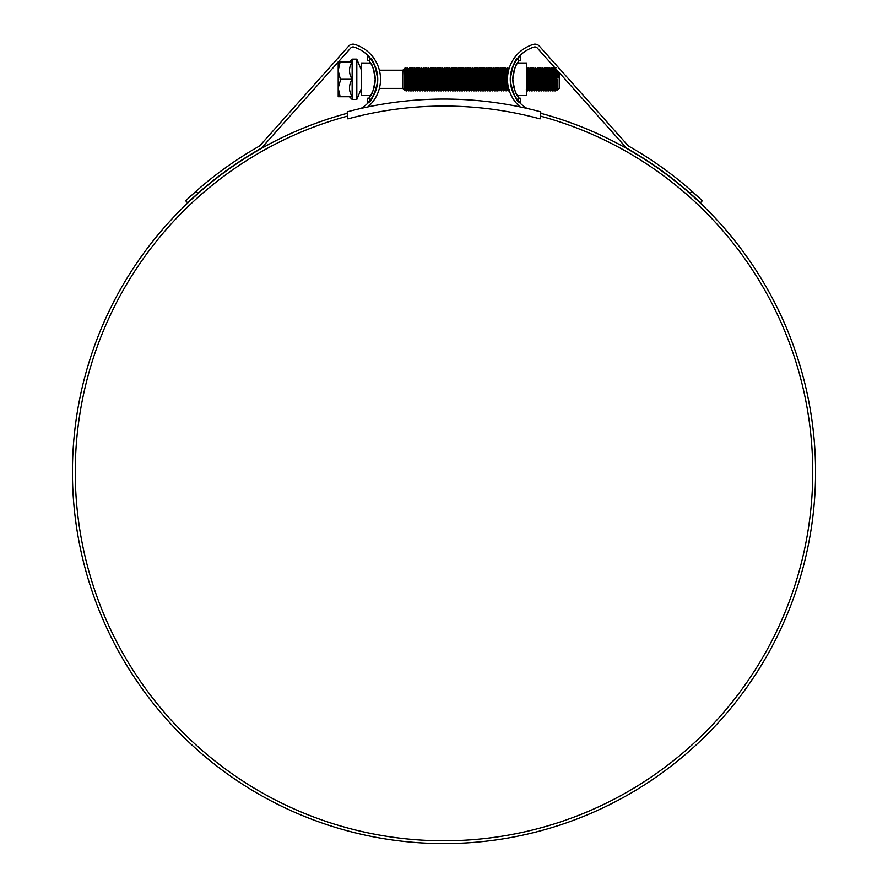 <?xml version="1.0" encoding="UTF-8"?>
<svg xmlns="http://www.w3.org/2000/svg" width="888" height="888" viewBox="0 0 888 888"><rect width="100%" height="100%" fill="white"/><g stroke="black" fill="none" stroke-linecap="round" stroke-linejoin="round"><path stroke-width="1.33" d="M540.803 111.855A372.96 372.96 0 0 0 347.197 111.855L347.93 118.892A365.978 365.978 0 0 1 540.071 118.892L540.803 111.855M361.46 88.367L356.81 99.445L356.81 59.141L352.148 59.141L352.148 61.838L340.148 61.838L338.195 70.563L340.515 79.953L338.195 88.012L338.195 62.049M340.148 79.287L352.148 79.287C348.629 73.427 348.629 67.61 352.148 61.838L352.148 99.445L356.81 99.445M361.46 83.916L361.46 86.824M361.46 72.872L361.46 74.248M356.81 59.141L361.46 70.219M402.73 70.219L402.73 88.367L404.639 90.276L405.017 89.644L404.029 69.231L405.294 67.655L405.294 74.825C404.895 69.664 404.473 67.799 404.029 69.231L402.73 70.219L379.376 70.219M405.017 79.287C404.773 93.473 404.528 93.473 404.273 79.287L404.029 70.352M559.218 72.616L559.218 88.367L557.02 90.554L555.211 69.675M557.919 71.096L557.919 77.822L557.209 70.363M556.277 69.32L556.665 79.287L556.665 69.741M556.376 71.14L555.5 90.92L554.356 67.677L552.88 69.675M555.91 68.898L555.699 73.227M556.721 81.962L556.254 89.644L554.9 90.909L553.757 67.655M553.757 79.287L553.169 90.92L552.036 67.677L550.56 69.675M553.169 90.92L552.403 89.366L551.426 67.655M551.048 73.227L550.915 77.056M551.426 79.287L550.849 90.92L549.705 67.677L548.107 68.942L546.775 67.655L545.898 69.675M550.849 90.92L550.072 89.366L549.106 67.655M548.729 73.227L548.584 77.056M549.106 79.287L548.518 90.92L547.374 67.677M547.064 71.14L546.22 90.909L545.054 67.677L544.422 67.677L543.933 77.056M548.518 90.92L547.741 89.366L546.775 67.655M546.198 90.92L545.421 89.366L544.444 67.655M544.444 79.287L543.867 90.92L542.723 67.677L542.102 67.677L541.747 73.227M543.867 90.92L543.09 89.366L542.124 67.655L541.247 69.675M542.124 79.287L541.536 90.92L540.404 67.677L539.771 67.677L539.416 73.227M540.082 71.14L539.216 90.92L538.072 67.677L536.718 68.942L535.142 67.655L534.387 68.942L532.811 67.655L532.067 68.942L530.491 67.655L530.114 73.227M541.536 90.92L540.77 89.366L539.793 67.655L539.038 68.942L538.072 67.677M537.762 71.14L536.885 90.92L535.741 67.677M540.448 81.53L539.971 89.644L538.605 90.909L537.473 67.655M536.951 77.056L536.596 87.446M538.117 81.53L537.64 89.644L536.285 90.909L535.142 67.655M534.765 73.227L534.265 87.446M535.142 79.287L534.587 90.909L533.422 67.677M535.797 81.53L535.309 89.644L533.954 90.909L532.811 67.655M532.301 77.056L531.945 87.446M532.811 79.287L532.256 90.909L531.091 67.677M533.466 81.53L532.989 89.644L531.635 90.909L530.68 69.22L530.491 67.655L529.614 69.675M529.981 77.056L529.614 87.446M530.491 79.287L529.925 90.909L528.771 67.677L527.405 68.942L526.44 67.677M531.135 81.53L530.658 89.644L529.304 90.909L528.16 67.655M527.783 73.227L527.583 79.287M528.16 79.287L527.605 90.909L526.54 68.265M512.065 69.175L512.021 68.554M511.655 69.73L511.599 70.774M510.622 76.424L510.567 74.803M508.147 72.328L507.825 67.677L507.203 67.677L506.715 77.056M507.514 71.14L507.226 79.287M507.681 75.425L507.226 67.655L506.349 69.675M507.159 81.53L506.449 89.366L505.505 67.677L504.872 67.677L504.384 77.056M505.183 71.14L504.895 79.287M507.781 83.972L507.392 89.644L506.038 90.909L505.094 69.22L504.895 67.655L504.029 69.675M504.828 81.53L504.118 89.366L503.174 67.677L502.553 67.677L502.053 77.056M502.863 71.14L502.575 79.287M505.55 81.53L505.072 89.644L503.707 90.909L502.575 67.655L501.82 68.942L501.343 77.056M502.364 85.359L501.798 89.366L500.843 67.677L500.221 67.677L499.866 73.227M500.532 71.14L500.177 81.53M502.863 88.911L501.387 90.909L500.244 67.655L499.489 68.942L499.012 77.056M500.044 85.359L499.467 89.366L498.523 67.677L497.891 67.677L497.402 77.056M498.212 71.14L497.358 90.909L496.192 67.677L495.393 69.22L494.716 87.446M500.532 88.911L499.056 90.909L498.113 69.22L497.913 67.655L497.047 69.675M495.881 71.14L495.593 79.287M498.212 88.911L496.736 90.909L495.593 67.655M496.736 90.909L495.759 89.644L495.005 90.92L493.872 67.677L493.24 67.677L492.751 77.056M493.55 71.14L493.262 79.287M495.005 90.92L494.228 89.366L493.262 67.655M493.55 88.911L492.685 90.92L492.485 89.366L491.541 67.677L490.909 67.677L490.42 77.056M491.231 71.14L490.942 79.287M492.685 90.92L491.908 89.366L490.942 67.655M490.864 81.53L490.165 89.366L489.21 67.677L488.589 67.677L488.1 77.056M488.9 71.14L488.611 79.287M490.354 90.92L489.577 89.366L488.611 67.655M488.544 81.53L487.834 89.366L486.89 67.677L486.258 67.677L485.769 77.056M486.569 71.14L485.725 90.909L484.559 67.677L483.938 67.677L483.438 77.056M488.034 90.92L487.257 89.366L486.28 67.655M484.249 71.14L483.749 85.359M485.703 90.92L484.926 89.366L483.96 67.655L483.205 68.942L482.728 77.056M484.604 81.53L484.127 89.644L483.372 90.92L482.228 67.677L481.607 67.677L481.118 77.056M481.918 71.14L481.074 90.909L479.909 67.677L479.276 67.677L479.109 69.22L478.721 79.287M483.372 90.92L482.595 89.366L481.629 67.655L480.874 68.942L480.397 77.056M479.598 71.14L479.298 79.287M481.918 88.911L480.441 90.909L479.298 67.655L478.554 68.942L478.077 77.056M479.598 88.911L478.721 90.92L478.532 89.366L477.578 67.677L476.778 69.22L476.39 79.287M477.267 71.14L476.978 79.287M478.721 90.92L477.944 89.366L476.978 67.655L476.101 69.675M477.267 88.911L476.39 90.92L476.201 89.366L475.258 67.677L474.625 67.677L474.458 69.22L474.07 79.287M474.936 71.14L474.647 79.287M476.39 90.92L475.624 89.366L474.647 67.655L473.903 68.942L473.415 77.056M474.936 88.911L474.07 90.92L473.87 89.366L472.927 67.677L472.305 67.677L471.95 73.227M472.616 71.14L472.261 81.53M474.07 90.92L473.293 89.366L472.327 67.655L471.572 68.942L471.095 77.056M471.806 77.056L471.739 79.287M472.971 81.53L472.494 89.644L471.739 90.92L470.596 67.677L469.974 67.677L469.619 73.227M470.285 71.14L469.996 79.287M471.739 90.92L470.962 89.366L469.996 67.655L469.241 68.942L468.764 77.056M469.486 77.056L469.419 79.287M470.651 81.53L470.163 89.644L469.419 90.92L468.276 67.677L467.643 67.677L467.288 73.227M467.965 71.14L467.465 85.359M469.419 90.92L468.642 89.366L467.665 67.655L466.922 68.942L466.433 77.056M468.809 90.909L467.843 89.644L467.088 90.92L465.945 67.677L465.323 67.677L464.968 73.227M467.088 90.92L466.311 89.366L465.345 67.655M466.489 90.909L465.512 89.644L464.757 90.92L463.625 67.677L462.992 67.677L462.637 73.227M463.303 71.14L462.948 81.53M464.757 90.92L463.991 89.366L463.014 67.655M462.504 77.056L462.437 79.287M464.158 90.909L463.192 89.644L462.437 90.92L462.237 89.366L461.294 67.677L460.495 69.22L460.106 79.287M460.983 71.14L460.617 81.53M462.437 90.92L461.66 89.366L460.694 67.655M461.827 90.909L460.861 89.644L460.106 90.92L458.963 67.677L458.175 69.22L457.786 79.287M458.652 71.14L458.363 79.287M460.106 90.92L459.329 89.366L458.363 67.655M459.507 90.909L458.53 89.644L457.786 90.92L457.586 89.366L456.643 67.677L456.01 67.677L455.655 73.227M456.332 71.14L456.032 79.287M457.786 90.92L457.009 89.366L456.032 67.655M455.522 77.056L455.455 79.287M457.176 90.909L456.21 89.644L455.455 90.92L454.312 67.677L453.513 69.22L453.124 79.287M454.001 71.14L453.713 79.287M455.455 90.92L454.678 89.366L453.713 67.655L452.958 68.942L452.48 77.056M454.001 88.911L453.124 90.92L452.936 89.366L451.992 67.677L450.627 68.942L450.149 77.056M451.67 71.14L451.382 79.287M453.124 90.92L452.358 89.366L451.382 67.655M451.004 73.227L450.871 77.056M452.17 85.359L451.814 89.666L450.804 90.92L449.661 67.677L448.862 69.22L448.473 79.287M450.804 90.92L450.027 89.366L449.062 67.655L448.307 68.942L447.83 77.056M450.194 90.909L449.228 89.644L448.473 90.92L447.33 67.677L446.708 67.677L446.353 73.227M448.473 90.92L447.696 89.366L446.731 67.655L445.709 68.92L445.365 73.227M446.22 77.056L446.153 79.287M447.874 90.909L446.897 89.644L446.153 90.92L445.954 89.366L445.01 67.677L443.656 68.942L443.168 77.056M446.153 90.92L445.376 89.366L444.4 67.655M444.699 88.911L443.822 90.92L443.634 89.366L442.679 67.677L442.058 67.677L441.702 73.227M443.822 90.92L443.045 89.366L442.08 67.655L441.059 68.92L440.714 73.227M441.569 77.056L441.491 79.287M442.368 88.911L441.491 90.92L441.303 89.366L440.359 67.677L438.728 68.92L438.383 73.227M441.491 90.92L440.714 89.366L439.749 67.655M440.892 90.909L439.926 89.644L439.172 90.92L438.972 89.366L438.028 67.677L437.407 67.677L437.04 73.227M439.172 90.92L438.395 89.366L437.429 67.655M438.206 85.359L437.862 89.666L436.841 90.92L435.697 67.677L434.099 68.942L432.767 67.655L431.901 69.675M436.841 90.92L436.064 89.366L435.098 67.655M436.241 90.909L435.264 89.644L434.521 90.92L434.321 89.366L433.377 67.677M434.521 90.92L433.744 89.366L432.767 67.655M433.067 88.911L432.19 90.92L431.99 89.366L431.046 67.677L429.57 69.675M432.19 90.92L431.413 89.366L430.447 67.655M431.59 90.909L430.613 89.644L429.859 90.92L428.726 67.677L427.361 68.942L425.774 67.677L425.408 73.227M429.859 90.92L429.082 89.366L428.116 67.655M427.739 73.227L427.605 77.056M428.904 85.359L428.549 89.666L427.539 90.92L426.395 67.677M427.539 90.92L426.762 89.366L425.796 67.655L424.919 69.675M425.585 85.359L425.019 89.366L424.064 67.677L422.71 68.942L421.134 67.655L420.268 69.675M425.208 90.92L424.431 89.366L423.465 67.655M424.253 85.359L423.898 89.666L422.888 90.92L421.745 67.677M422.888 90.92L422.111 89.366L421.134 67.655M420.757 73.227L420.623 77.056M421.134 79.287L420.579 90.909L419.414 67.677L418.059 68.942L416.483 67.655L415.606 69.675M421.789 81.53L421.312 89.644L419.946 90.909L418.814 67.655M418.603 85.359L418.037 89.366L417.094 67.677M419.458 81.53L418.981 89.644L417.626 90.909L416.483 67.655M416.106 73.227L415.973 77.056M416.283 85.359L415.706 89.366L414.763 67.677L413.286 69.675M417.138 81.53L416.65 89.644L415.295 90.909L414.152 67.655M413.775 73.227L413.642 77.056M414.152 79.287L413.597 90.909L412.432 67.677L411.077 68.942L410.09 67.655L408.758 68.942L407.159 67.677L406.427 68.942L405.949 77.056M414.807 81.53L414.33 89.644L412.976 90.909L411.832 67.655M411.455 73.227L410.955 87.446M412.476 81.53L411.999 89.644L411.244 90.92L410.112 67.677M411.244 90.92L410.478 89.366L409.501 67.655M409.124 73.227L408.635 87.446M409.501 79.287L408.946 90.909L407.781 67.677M410.156 81.53L409.679 89.644L408.314 90.909L407.181 67.655M555.5 79.287L555.211 87.446M553.169 79.287L552.88 87.446M550.849 79.287L550.56 87.446M548.518 79.287L548.229 87.446M546.198 79.287L545.898 87.446M541.536 79.287L541.247 87.446M528.815 81.53L528.338 89.644L527.605 90.909L526.973 90.909L526.54 83.172M511.577 87.701L511.532 88.456M510.944 85.992L510.878 84.282M512.587 90.92L511.044 86.48M509.113 90.088L508.746 88.822M509.723 89.644L508.369 90.909L508.014 85.537M506.637 79.287L506.349 87.446M504.317 79.287L504.029 87.446M501.986 79.287L501.698 87.446M499.667 79.287L499.367 87.446M495.526 81.53L495.382 85.359M493.195 81.53L493.062 85.359M492.685 79.287L492.396 87.446M479.231 81.53L479.098 85.359M476.911 81.53L476.778 85.359M474.581 81.53L474.447 85.359M464.757 79.287L464.468 87.446M453.646 81.53L453.502 85.359M451.315 81.53L451.182 85.359M448.984 81.53L448.851 85.359M446.664 81.53L446.531 85.359M439.682 81.53L439.549 85.359M437.351 81.53L437.218 85.359M428.116 79.287L427.916 85.359M425.796 79.287L425.718 81.53M418.814 79.287L418.748 81.53M418.226 79.287L417.937 87.446M416.483 79.287L416.416 81.53M413.575 79.287L413.286 87.446M411.832 79.287L411.632 85.359M407.181 79.287L406.593 90.92L405.294 68.487M406.593 79.287L406.304 87.446M407.825 81.53L407.348 89.644L405.994 90.909L405.294 74.825M407.348 89.644L406.349 70.307L405.294 67.655M556.665 79.287C556.898 93.828 557.142 93.828 557.398 79.287M404.895 84.471L404.795 88.145M361.46 85.947L361.46 84.271M556.82 86.336L556.499 89.644M554.545 85.359L554.168 89.644L553.224 70.307L552.036 67.677M552.214 85.359L551.67 88.278L550.682 68.942M549.883 85.359L549.35 88.278L548.373 68.92M547.563 85.359L547.019 88.278L546.02 68.942M545.232 85.359L544.688 88.278L543.7 68.942L544.422 67.677M542.912 85.359L542.368 88.278L541.369 68.942M540.581 85.359L540.037 88.278L539.072 68.92M538.25 85.359L537.706 88.278L536.741 68.92M535.93 85.359L535.386 88.278L534.421 68.92M533.599 85.359L533.055 88.278L532.09 68.92M531.279 85.359L530.902 89.644L529.958 70.307L528.771 67.677M528.948 85.359L528.404 88.278L527.439 68.92M526.617 85.359L526.54 86.991M511.41 71.528L511.366 70.74M508.003 85.47L507.636 89.644L506.693 70.307L505.505 67.677M505.683 85.359L505.139 88.278L504.173 68.92L503.529 73.227M503.352 85.359L502.808 88.278L501.842 68.92L501.198 73.227M501.032 85.359L500.488 88.278L499.511 68.92L498.878 73.227M498.09 89.644L497.38 70.307L496.903 68.92L496.547 73.227M496.004 89.644L494.716 69.675M494.05 85.359L493.506 88.278L492.54 68.92L492.03 77.056M490.376 90.909L491.375 89.666L490.398 70.307L489.71 77.056M488.9 88.911L487.734 69.675M486.935 81.53L486.424 89.666L485.747 70.307L485.048 77.056M484.127 89.644L483.205 68.942M481.796 89.644L480.874 68.942M479.476 89.644L478.765 70.307L478.288 68.92L477.933 73.227M477.145 89.644L476.445 70.307L475.957 68.92L475.613 73.227M474.825 89.644L474.114 70.307L473.637 68.92L473.282 73.227M472.494 89.644L471.794 70.307L471.306 68.92L470.962 73.227M470.163 89.644L469.463 70.307L468.975 68.92L468.631 73.227M468.076 89.644L467.132 70.307L466.655 68.92L466.3 73.227M465.756 89.644L464.813 70.307L464.113 77.056M463.425 89.644L462.26 68.942L462.992 67.677M462.149 69.675L461.782 77.056M461.105 89.644L460.162 70.307L459.462 77.056M458.774 89.644L457.831 70.307L457.131 77.056M456.443 89.644L455.5 70.307L454.8 77.056M454.501 85.359L453.957 88.278L452.958 68.942M451.814 89.666L450.627 68.942M449.472 89.644L448.529 70.307L448.04 68.92L447.685 73.227M447.141 89.644L445.998 68.92M445.854 69.675L445.499 77.056M444.577 89.644L443.867 70.307L443.389 68.92L443.034 73.227M442.246 89.644L441.347 68.92M441.203 69.675L440.848 77.056M440.159 89.644L439.027 68.92M438.883 69.675L438.517 77.056M437.862 89.666L436.552 69.675M435.509 89.644L434.365 68.92M433.555 85.359L433.011 88.278L432.023 68.942M430.858 89.644L429.692 68.942M428.549 89.666L427.394 68.92M426.573 85.359L426.029 88.278L425.041 68.942M423.898 89.666L422.732 68.92M421.922 85.359L421.545 89.644L420.601 70.307L419.414 67.677M419.591 85.359L419.058 88.278L418.082 68.92M417.271 85.359L416.727 88.278L415.762 68.92L415.118 73.227M414.94 85.359L414.574 89.644L413.619 70.307L412.432 67.677M412.62 85.359L412.076 88.278L411.1 68.92M410.289 85.359L409.745 88.278L408.78 68.92M407.958 85.359L407.414 88.278L406.182 68.942M405.638 85.359L405.095 88.278L404.029 69.231M557.919 77.822L557.62 70.807M556.254 89.644L555.067 68.92L556.055 67.677M554.401 81.53L553.712 88.278L552.758 68.942M552.081 81.53L551.381 88.278L550.704 68.92M549.75 81.53L549.05 88.278L548.107 68.942M547.43 81.53L546.731 88.278L546.053 68.92M545.099 81.53L544.599 89.666L543.623 70.307L542.723 67.677M542.768 81.53L542.268 89.666L541.303 70.307L540.404 67.677M539.971 89.644L538.805 68.942M537.64 89.644L536.474 68.942M535.309 89.644L534.154 68.942M532.989 89.644L531.823 68.942M530.658 89.644L529.492 68.942M528.338 89.644L527.172 68.942M512.087 89.488L511.865 88.733M511.177 72.594L511.133 71.706M508.702 69.93L507.825 67.677M507.392 89.644L506.227 68.942M505.072 89.644L504.073 70.307L503.174 67.677M502.741 89.644L501.742 70.307L500.843 67.677M500.41 89.644L499.422 70.307L498.523 67.677M498.057 89.666L496.903 68.92M495.737 89.666L494.76 70.307L494.228 73.227M493.428 89.644L492.44 70.307L491.897 73.227M491.086 89.666L490.109 70.307L489.566 73.227M488.755 89.666L487.79 70.307L487.246 73.227M486.424 89.666L485.459 70.307L484.915 73.227M484.104 89.666L483.128 70.307L482.595 73.227M481.773 89.666L480.808 70.307L480.264 73.227M479.453 89.666L478.477 70.307L477.578 67.677M477.122 89.666L476.157 70.307L475.258 67.677M474.791 89.666L473.826 70.307L472.927 67.677M472.471 89.666L471.495 70.307L470.596 67.677M470.141 89.666L468.975 68.92M467.821 89.666L466.655 68.92M465.49 89.666L464.524 70.307L463.98 73.227M463.159 89.666L462.193 70.307L461.649 73.227M460.839 89.666L459.862 70.307L459.318 73.227M458.508 89.666L457.542 70.307L456.998 73.227M456.188 89.666L455.211 70.307L454.667 73.227M453.879 89.644L452.891 70.307L452.347 73.227M451.526 89.666L450.56 70.307L450.016 73.227M449.206 89.666L448.229 70.307L447.33 67.677M446.875 89.666L445.909 70.307L445.01 67.677M444.544 89.666L443.578 70.307L442.679 67.677M442.224 89.666L441.258 70.307L440.359 67.677M439.893 89.666L438.728 68.92M438.073 81.53L437.717 88.911M437.573 89.666L436.596 70.307L436.052 73.227M435.242 89.666L434.099 68.942M432.944 89.644L432.045 68.92M431.091 81.53L430.736 88.911M430.591 89.666L429.614 70.307L429.082 73.227M428.771 81.53L428.405 88.911M428.26 89.666L427.128 68.942M426.44 81.53L426.085 88.911M425.23 90.909L425.963 89.644L424.964 70.307L424.064 67.677M424.109 81.53L423.754 88.911M423.609 89.666L422.466 68.942M421.312 89.644L420.146 68.942M418.981 89.644L417.815 68.942M416.65 89.644L415.662 70.307L414.763 67.677M414.33 89.644L413.164 68.942M411.999 89.644L410.833 68.942M409.679 89.644L408.513 68.942M405.505 81.53L405.017 89.644M352.148 79.287C348.629 85.059 348.629 90.876 352.148 96.737L340.148 96.737L338.195 88.012L338.195 96.737L340.515 96.737M340.515 61.838L338.195 61.838M519.269 60.329L518.392 61.516L519.269 60.329L520.723 60.329L520.723 55.211L519.147 56.843M512.831 79.287C514.263 69.364 515.795 63.936 517.427 63.004C515.806 63.925 514.263 69.353 512.831 79.287A31.147 31.147 0 0 1 518.392 61.516L518.392 57.698A33.478 33.478 0 0 0 510.5 79.287C512.753 94.306 512.753 94.306 510.5 79.287A33.478 33.478 0 0 0 518.392 100.888L518.392 97.07A31.147 31.147 0 0 1 512.831 79.287C514.263 89.222 515.795 94.65 517.427 95.582C515.795 94.639 514.263 89.211 512.831 79.287M517.427 95.582L526.54 95.582L526.54 63.004L517.427 63.004L516.683 64.291M516.328 64.946L515.084 67.655M520.346 102.997L518.392 100.888M519.269 98.257L518.392 97.07L519.269 98.257L520.723 98.257L520.723 103.374M518.392 57.698L520.723 55.211M515.084 90.92L515.473 91.864M515.906 92.796L516.672 94.272M516.705 94.339L517.227 95.249M370.574 95.582L361.46 95.582L361.46 63.004L370.618 63.081M372.916 67.655L372.094 65.79M371.672 64.946L370.574 63.004M375.169 79.287C373.737 69.364 372.205 63.936 370.574 63.004C372.194 63.925 373.737 69.353 375.169 79.287C373.737 89.222 372.205 94.65 370.574 95.582C372.205 94.639 373.737 89.211 375.169 79.287M377.5 79.287C375.247 94.306 375.247 94.306 377.5 79.287C375.247 64.28 375.247 64.28 377.5 79.287M368.731 60.329L369.608 61.516L368.731 60.329L367.277 60.329L367.277 55.211L369.608 57.698L369.608 61.516A31.147 31.147 0 0 1 369.608 97.07L368.731 98.257L369.608 97.07L369.608 100.888A33.478 33.478 0 0 0 369.608 57.698M369.608 100.888L367.277 103.374L367.277 98.257L368.731 98.257M375.413 67.655L372.927 61.949M367.277 103.374L368.853 101.743M370.773 95.26L372.916 90.92M540.803 116.195A368.775 368.775 0 0 1 444 840.803A368.775 368.775 0 0 1 347.197 116.195M693.295 192.452L692.03 191.331A374.592 374.592 0 0 0 629.026 146.331A4.651 4.651 0 0 1 627.849 145.388L539.316 46.087A5.816 5.816 0 0 0 533.266 44.4A36.497 36.497 0 0 0 520.135 106.926M690.109 193.351L692.03 191.331L702.319 200.766L700.399 202.797L690.109 193.351A371.795 371.795 0 0 0 627.65 148.762A7.448 7.448 0 0 1 625.763 147.242L537.229 47.952A3.019 3.019 0 0 0 534.088 47.064A33.711 33.711 0 0 0 510.267 79.287C512.465 66.511 514.896 59.529 517.56 58.353C514.896 59.529 512.465 66.511 510.267 79.287A33.711 33.711 0 0 0 527.05 108.447M540.803 113.309A371.561 371.561 0 0 1 444 843.6A371.561 371.561 0 0 1 347.197 113.309M437.396 843.545L439.26 843.567M435.986 843.511L435.253 843.5M452.347 843.511L453.069 843.489M446.342 843.589L447.63 843.578M453.102 843.489L449.317 843.567M452.991 843.489L450.804 843.533M439.715 843.578L445.843 843.6M441.081 843.589L439.238 843.567M360.95 108.447A33.711 33.711 0 0 0 353.912 47.064A3.019 3.019 0 0 0 350.771 47.952L262.238 147.242A7.448 7.448 0 0 1 260.351 148.762A371.795 371.795 0 0 0 197.891 193.351L187.601 202.797L185.681 200.766L195.971 191.331L197.891 193.351M372.893 61.894L370.44 58.353M377.733 79.287C375.535 66.511 373.104 59.529 370.44 58.353C373.104 59.529 375.535 66.511 377.733 79.287M377.655 81.618C374.525 94.394 371.439 101.376 368.409 102.553C371.45 101.376 374.525 94.394 377.655 81.618M368.409 102.553L371.406 98.945L376.057 89.799M518.115 100.91L519.591 102.553M510.345 81.618C513.475 94.394 516.561 101.376 519.591 102.553C516.55 101.376 513.475 94.394 510.345 81.618M367.865 106.926A36.497 36.497 0 0 0 354.734 44.4A5.816 5.816 0 0 0 348.684 46.087L260.151 145.388A4.651 4.651 0 0 1 258.974 146.331A374.592 374.592 0 0 0 195.971 191.331M190.964 195.826L189.577 197.114M188.944 201.521L189.854 200.666M189.943 200.577L194.838 196.082M195.493 195.482L196.581 194.516M691.308 194.428L692.596 195.571M692.684 195.649L694.583 197.369M694.96 197.724L699.777 202.198M701.698 200.177L701.098 199.611M700.033 198.612L698.678 197.347M379.376 88.367L402.73 88.367M509.523 67.677L508.535 68.92M495.571 67.677L494.572 68.92M485.558 68.92L484.559 67.677M483.227 68.92L482.228 67.677M480.908 68.92L479.909 67.677M465.323 67.677L464.324 68.92M455.311 68.92L454.312 67.677M452.98 68.92L451.992 67.677M450.66 68.92L449.661 67.677M437.407 67.677L436.408 68.92M555.089 68.942L554.356 67.677M553.923 89.644L553.202 90.909M551.603 89.644L550.871 90.909M550.438 68.942L549.705 67.677M549.272 89.644L548.54 90.909M546.941 89.644L546.22 90.909M545.787 68.942L545.054 67.677M544.621 89.644L543.889 90.909M542.291 89.644L541.558 90.909M496.925 68.942L496.192 67.677M494.594 68.942L493.872 67.677M492.274 68.942L491.541 67.677M489.943 68.942L489.21 67.677M488.777 89.644L488.056 90.909M487.612 68.942L486.89 67.677M486.458 89.644L485.725 90.909M469.008 68.942L468.276 67.677M466.677 68.942L465.945 67.677M464.346 68.942L463.625 67.677M462.026 68.942L461.294 67.677M459.695 68.942L458.963 67.677M457.376 68.942L456.643 67.677M438.761 68.942L438.028 67.677M436.43 68.942L435.697 67.677M431.779 68.942L431.046 67.677M429.448 68.942L428.726 67.677M554.9 90.909L554.168 89.644M552.569 90.909L551.837 89.644M550.238 90.909L549.517 89.644M547.918 90.909L547.186 89.644M545.587 90.909L544.866 89.644M543.267 90.909L542.535 89.644M540.936 90.909L540.204 89.644M538.605 90.909L537.884 89.644M536.285 90.909L535.553 89.644M533.954 90.909L533.222 89.644M531.635 90.909L530.902 89.644M529.304 90.909L528.571 89.644M526.973 90.909L526.251 89.644M508.369 90.909L507.636 89.644M506.038 90.909L505.305 89.644M503.707 90.909L502.985 89.644M501.387 90.909L500.654 89.644M499.056 90.909L498.323 89.644M494.405 90.909L493.673 89.644M493.24 67.677L492.507 68.942M492.074 90.909L491.353 89.644M490.909 67.677L490.187 68.942M489.754 90.909L489.022 89.644M488.589 67.677L487.856 68.942M487.423 90.909L486.691 89.644M486.258 67.677L485.536 68.942M485.092 90.909L484.371 89.644M482.772 90.909L482.04 89.644M480.441 90.909L479.72 89.644M478.121 90.909L477.389 89.644M475.79 90.909L475.058 89.644M473.459 90.909L472.738 89.644M471.14 90.909L470.407 89.644M460.672 67.677L459.94 68.942M458.341 67.677L457.609 68.942M456.01 67.677L455.289 68.942M454.856 90.909L454.123 89.644M452.525 90.909L451.792 89.644M445.543 90.909L444.81 89.644M443.223 90.909L442.49 89.644M438.561 90.909L437.84 89.644M433.91 90.909L433.178 89.644M429.259 90.909L428.527 89.644M426.928 90.909L426.207 89.644M424.608 90.909L423.876 89.644M422.277 90.909L421.545 89.644M419.946 90.909L419.225 89.644M417.626 90.909L416.894 89.644M415.295 90.909L414.574 89.644M412.976 90.909L412.243 89.644M410.645 90.909L409.912 89.644M408.314 90.909L407.592 89.644M405.994 90.909L405.261 89.644M349.45 96.737L352.148 99.445M349.45 61.838L352.148 59.141"/></g></svg>
